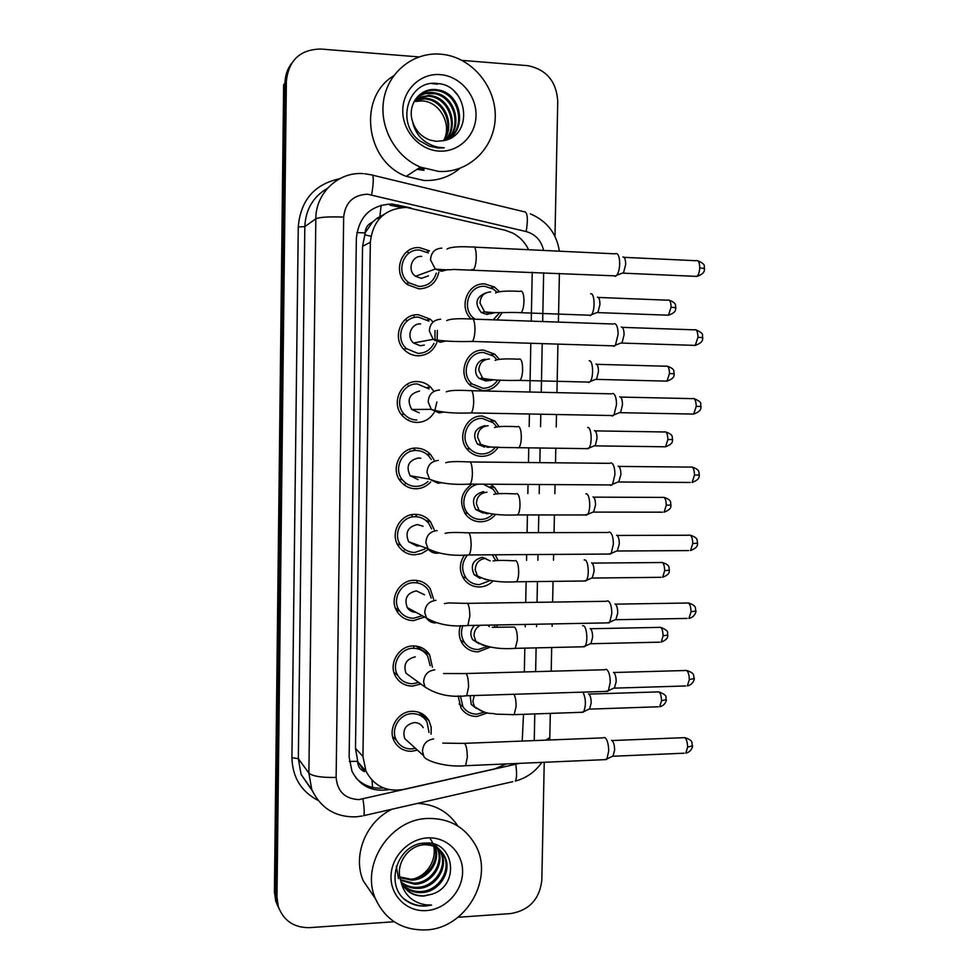 <?xml version="1.0" encoding="UTF-8"?>
<svg xmlns="http://www.w3.org/2000/svg" width="979" height="979" viewBox="0 0 979 979"><rect width="100%" height="100%" fill="white"/><g stroke="black" fill="none" stroke-linecap="round" stroke-linejoin="round"><path stroke-width="1.47" d="M500.293 380.085C496.402 386.974 490.601 390.486 482.904 390.633L470.703 385.799C456.679 374.565 466.077 348.732 483.638 350.139L494.725 354.165L499.302 359.183M498.091 447.354C494.077 453.216 488.619 456.214 481.705 456.361C476.528 456.226 472.086 454.293 468.341 450.573C455.871 438.898 465.686 414.925 482.439 416.051L494.823 421.031L499.045 426.526M490.516 484.226L494.676 487.518L498.605 493.587M495.717 514.293C491.715 519.151 486.649 521.66 480.518 521.819C474.827 521.709 470.067 519.494 466.237 515.174C458.6 503.12 460.485 492.767 471.866 484.115M495.227 554.787L498.005 560.367M493.159 580.865C489.292 584.781 484.678 586.825 479.331 586.984C473.2 586.91 468.195 584.451 464.327 579.592C458.992 571.503 459.053 563.304 464.523 554.995M496.732 624.969L497.246 626.841M490.43 647.07L478.156 651.867C471.621 651.83 466.42 649.163 462.565 643.839C458.967 638.222 458.27 632.128 460.46 625.569M487.579 712.859L476.981 716.469C470.104 716.493 464.756 713.642 460.938 707.903L458.135 695.849M471.278 319.056C457.988 307.271 467.632 282.368 484.838 283.947L494.322 286.957L499.4 291.583M502.325 312.497L497.038 319.962M404.976 319.692L406.628 320.157M436.695 342.895C433.085 351.265 426.807 355.573 417.874 355.805C412.93 355.597 408.586 353.786 404.853 350.36C391.111 338.599 400.864 313.243 418.522 314.761L430.27 319.203L433.11 321.993M437.368 330.388L437.111 341.683M407.019 384.355L407.79 384.686M408.598 419.844L407.986 420.15M433.881 412.905C429.818 419.134 424.127 422.316 416.809 422.438C411.192 422.255 406.432 420.052 402.516 415.867C390.511 403.678 400.692 380.378 417.458 381.577C422.524 381.773 426.917 383.633 430.65 387.158L433.978 391.38M436.903 401.953L434.517 411.804M409.21 449.398L409.822 449.814M404.988 484.213L403.813 484.581M430.723 481.937C426.673 486.416 421.68 488.692 415.745 488.79C409.552 488.619 404.474 486.098 400.497 481.227C389.923 468.831 400.35 447.17 416.393 448.101C422.071 448.284 426.844 450.475 430.711 454.697L434.04 459.91M411.156 514.795L412.147 515.835M427.566 549.929L421.533 553.551L414.692 554.848C408.01 554.714 402.687 551.911 398.71 546.453C389.336 533.983 399.897 513.645 415.341 514.342C421.533 514.489 426.587 516.985 430.515 521.807L434.199 529.663M399.481 610.847L396.838 611.08M424.653 617.015L413.64 620.613C406.542 620.515 401.023 617.492 397.095 611.532C388.712 599.075 399.346 579.813 414.288 580.29C420.933 580.4 426.208 583.129 430.124 588.489L433.611 599.197M413.309 645.944L413.86 647.303M420.86 684.003L412.6 686.095C405.135 686.046 399.469 682.84 395.614 676.452C388.076 664.056 398.722 645.675 413.236 645.944C420.272 646.005 425.718 648.955 429.597 654.767L432.437 667.176M417.446 750.134L411.547 751.285C403.776 751.297 398.012 747.932 394.243 741.189C387.39 728.878 398.037 711.231 412.196 711.317C419.563 711.329 425.143 714.437 428.949 720.642L431.213 727.164L431.066 734.189M438.849 272.199C436.279 282.882 429.634 288.438 418.939 288.866L407.57 284.681C391.771 273.692 400.852 245.79 419.599 247.638L429.487 250.857L426.746 252.007M464.058 577.316L463.128 577.806M417.042 646.238L417.274 646.972M416.528 580.388L417.641 582.75M415.316 514.342L417.042 516.814M404.082 550.736L403.067 551.018M413.407 448.296L415.451 450.303M528.636 249.731C525.001 242.278 519.604 236.685 512.458 232.953L504.919 230.187L406.456 207.401C384.906 208.454 372.852 220.079 370.331 242.266L362.952 756.437L365.962 771.146C373.966 786.088 386.46 792.182 403.458 789.441L494.811 768.858L506.363 763.926M383.633 214.658L376.927 218.317L372.363 222.233C367.835 224.228 365.412 227.777 365.106 232.892L356.87 232.61M365.106 232.892L372.363 222.233M364.457 771.648L357.616 761.319C357.776 766.263 360.052 769.702 364.457 771.648M365.094 233.528L362.56 246.304L355.487 748.348L357.629 760.707M522.199 741.079L523.508 714.474M524.34 671.937L524.805 648.379M525.233 626.841L525.282 624.431M525.711 602.489L526.115 582.003M526.543 560.367L526.653 554.591M527.081 532.686L527.424 515.321M527.852 493.587L528.036 484.446M528.464 462.541L528.746 448.345M529.174 426.514L529.419 414.007M529.859 392.028L530.814 343.274M531.254 321.149L532.221 272.223M277.975 906.53L275.711 901.023L279.272 909.283L276.984 903.739L275.686 894.39L284.999 82.97C285.146 75.505 287.398 68.885 291.73 63.133M275.711 901.023L274.414 891.722L283.641 84.83L284.999 82.97L275.686 894.39L276.984 903.739L278.281 906.481L276.971 897.082L286.37 81.086C288.719 60.16 300.174 49.476 320.757 49.036L418.89 56.917M370.906 236.233L364.629 234.776M410.972 207.94L391.967 203.999C370.711 205.015 358.84 216.445 356.356 238.276L349.148 757.085L351.95 771.158C359.721 786.051 372.044 792.195 388.908 789.588M424.017 169.208L418.314 168.474M462.002 60.38L527.926 65.679C546.466 69.57 556.415 81.428 557.749 101.265L554.983 236.367M394.121 921.741L309.658 927.639C294.03 927.835 283.58 920.786 278.281 906.481M544.238 762.274L541.828 880.035C539.637 899.199 529.26 910.384 510.695 913.578L458.062 917.262M383.499 787.96C372.632 788.964 363.478 785.647 356.026 778.011M389.911 205.223L401.745 207.475M428.496 275.845L421.362 278.366L415.5 276.274C406.909 270.522 411.645 255.433 421.716 256.412M436.279 273.104C433.575 281.744 427.811 286.186 418.975 286.443L409.014 282.809C395.014 273.153 402.981 248.433 419.563 250.061L428.361 252.949M615.864 253.463C618.324 253.475 619.597 256.926 619.695 263.84C619.487 268.956 618.532 272.737 616.831 275.185L615.35 276.286L613.833 275.784M622.889 256.975C624.675 256.987 625.605 259.484 625.679 264.452L623.586 272.639L621.738 273.337M406.579 251.958L408.329 252.46M493.073 312.582L486.906 314.467L481.338 312.558C474.24 303.576 475.806 297.004 486.037 292.843M590.643 293.835C594.62 292.391 595.391 310.282 591.524 314.651L590.166 315.63L588.905 315.189M475.109 319.191L474.717 318.921C460.73 309.682 468.427 284.816 484.789 286.345L493.232 289.038L496.757 292.023M597.386 297.139C599.026 297.273 599.87 299.721 599.931 304.469L598.034 312.142L596.431 312.754M499.792 312.521L493.245 319.827M424.348 345.049L420.285 345.758L413.505 342.993C406.028 336.8 411.143 323.107 420.64 323.89M433.954 343.372C430.527 349.931 425.18 353.272 417.911 353.395L406.481 348.646C394.292 338.293 402.871 315.85 418.486 317.172L428.924 321.136M614.298 323.596C616.733 323.902 618.006 327.512 618.104 334.414L615.424 345.171L613.784 346.321L612.438 345.807M621.298 326.998C623.085 327.231 624.002 329.837 624.076 334.806L622.13 342.564L620.307 343.274M435.006 330.523L434.97 340.68M419.208 412.844L411.743 409.467C406.566 399.811 409.173 393.68 419.563 391.086M416.846 420.04C411.914 419.869 407.729 417.96 404.29 414.288C393.631 403.556 402.589 382.924 417.421 383.988L429.12 388.957M612.719 393.411C615.155 394.011 616.415 397.768 616.513 404.67L614.017 414.876L612.218 416.014L611.067 415.524M619.719 396.703C621.494 397.156 622.411 399.86 622.473 404.829L620.662 412.183L618.875 412.905M418.131 479.637L410.14 475.733C405.734 466.285 408.512 460.363 418.486 457.964L420.786 458.258M427.982 481.435C424.531 484.703 420.468 486.355 415.781 486.404C410.348 486.245 405.881 484.042 402.381 479.783C392.995 468.855 402.173 449.679 416.356 450.499C421.386 450.658 425.62 452.616 429.035 456.373L431.274 459.567M610.566 462.969L611.165 462.896C613.576 463.789 614.836 467.693 614.934 474.595L612.609 484.275L610.663 485.4L609.697 484.935M618.141 466.09C619.903 466.75 620.821 469.565 620.894 474.521L618.74 481.998L690.256 482.463M419.758 545.768L417.066 546.135L408.659 541.779C404.878 532.564 407.802 526.812 417.421 524.56L423.112 526.286M425.008 549.011L414.729 552.462C408.855 552.34 404.168 549.892 400.668 545.119C392.346 534.118 401.647 516.117 415.304 516.728C420.786 516.863 425.265 519.066 428.729 523.361L431.58 528.868M608.828 532.111L609.611 532.062C612.022 533.249 613.27 537.3 613.356 544.202L611.19 553.38L608.351 554.065M616.574 535.146C618.336 536.015 619.242 538.939 619.303 543.908L617.284 551.006L688.702 550.59M487.53 380.807L485.694 380.929L479.331 378.469C471.731 372.558 476.663 358.632 486.086 359.366M589.187 360.798C593.054 359.856 593.935 377.233 590.227 381.492L588.722 382.495L587.62 382.055M497.687 380.036C494.162 385.432 489.243 388.173 482.941 388.247L472.233 384.037C459.812 374.149 468.072 351.29 483.589 352.526L493.44 356.111L496.696 359.44M595.917 364.004C597.545 364.335 598.389 366.88 598.463 371.641L596.676 378.922L595.097 379.558M484.483 447.097L477.495 444.123C472.074 434.59 474.546 428.423 484.874 425.632M587.743 427.468C591.512 427.015 592.491 443.915 588.917 448.076L586.348 448.651M495.398 447.219C491.85 451.662 487.297 453.913 481.754 453.999C477.214 453.877 473.298 452.188 470.006 448.933C458.955 438.653 467.583 417.433 482.39 418.425L493.379 422.855L496.488 426.648M594.461 430.576C596.089 431.103 596.921 433.746 596.982 438.506L595.33 445.433L593.776 446.069M482.72 512.959L475.794 509.545C471.083 500.183 473.714 494.211 483.675 491.605M585.944 493.844L586.311 493.844C589.982 493.844 591.035 510.34 587.62 514.379L585.087 514.966M492.914 514.048C489.476 517.561 485.364 519.372 480.567 519.457C475.561 519.359 471.376 517.426 467.999 513.632C458.784 503.769 465.857 485.131 479.184 484.152M593.017 496.867C594.632 497.577 595.465 500.318 595.526 505.078L593.568 512.103L662.477 512.176M484.984 512.837L483.283 512.984M483.222 484.177L493.098 489.243L496.108 493.612M466.922 513.375L465.282 513.951M438.665 171.411L420.395 167.115C395.124 156.628 378.812 126.621 383.829 99.16C388.639 71.651 413.86 51.838 440.599 54.163L443.744 54.506C473.187 58.459 496.769 88.134 495.203 118.459C494.028 148.82 468.084 173.356 438.665 171.411M459.885 168.364C449.532 177.028 437.515 181.054 423.834 180.454L406.212 176.342C365.595 161.486 357.347 97.533 393.619 75.86M415.157 101.461L422.353 100.91C438.984 101.755 451.209 122.314 444.784 138.272M448.211 139.324C466.175 127.686 459.64 94.939 438.47 90.863L435.251 90.337C429.389 89.799 424.029 91.39 419.183 95.085M448.247 139.312C467.203 128.163 461.036 94.302 439.375 90.129L436.144 89.603C420.297 87.682 406.97 104.496 412.465 121.151C415.341 130.464 421.19 136.766 429.977 140.07L436.353 141.343L444.233 140.548C474.02 134.857 467.534 85.601 438.323 83.631C408.965 78.479 394.855 122.289 419.404 140.658L429.218 146.152L438.164 148.025L444.246 147.829L437.943 147.205C423.883 143.705 415.39 135.016 412.465 121.151M447.024 139.764C462.076 126.964 454.599 97.533 434.921 93.751L425.486 93.507L417.58 96.652M447.403 139.63C463.104 127.05 455.822 96.884 435.802 93.042L432.608 92.515C427.395 92.026 422.524 93.274 417.96 96.248M445.261 140.303C457.976 126.805 449.863 100.164 431.433 96.591L428.264 96.077L416.148 98.377M445.726 140.181C458.992 126.829 451.025 99.503 432.302 95.893L429.12 95.379L416.491 97.924M443.206 140.805C453.864 126.842 445.274 102.807 428.007 99.393L424.862 98.879L414.863 100.25M443.744 140.682C454.892 126.817 446.412 102.146 428.851 98.695L425.706 98.181L415.169 99.76M440.269 74.624C459.897 76.019 476.54 95.183 476.027 115.473C475.806 135.787 458.564 152.467 438.996 151.084C419.428 150.007 402.308 130.892 402.761 110.297C402.932 89.664 420.64 72.923 440.269 74.624M435.166 83.386L437.442 84.206L431.543 83.545M426.098 929.915C402.345 930.515 385.481 920.162 375.495 898.844C360.174 864.763 390.303 818.97 427.945 818.456C448.884 818.15 464.548 826.741 474.95 844.204C495.019 877.612 466.261 928.471 426.098 929.915M374.7 897.682L363.221 880.757C352.293 855.45 366.024 821.503 392.041 809.205M430.344 838.93C439.865 851.877 431.115 873.513 414.668 878.542M402.54 884.6C407.631 889.434 413.591 891.747 420.407 891.539C438.298 891.465 451.76 870.037 443.756 855.34C439.363 847.361 432.412 843.531 422.891 843.874M402.858 885.163C408.01 890.327 414.141 892.799 421.239 892.603C439.179 892.53 452.665 871.053 444.637 856.319C440.244 848.328 433.269 844.498 423.736 844.828C408.231 845.734 395.21 864.053 400.57 879.901L401.61 882.752C406.175 891.832 413.603 896.262 423.919 896.042L431.617 894.28C460.717 885.848 454.342 840.582 425.779 843.066C397.095 842.576 383.327 886.546 407.301 901.426C412.832 904.89 418.951 906.419 425.632 906.016L431.568 905.061L425.424 904.792C411.694 902.234 403.409 893.937 400.57 879.901M401.39 882.238C406.15 885.848 411.388 887.549 417.115 887.341C434.86 887.28 448.211 866.023 440.269 851.449L439.081 849.38M438.714 848.83L434.419 844.314M401.659 882.838C406.518 886.741 411.939 888.589 417.935 888.381C435.716 888.32 449.092 867.027 441.137 852.415L439.583 849.796M439.204 849.258L433.477 844.02M400.509 879.705L413.884 883.205C431.36 883.131 444.588 862.377 436.952 847.875M436.646 847.276L435.643 845.55M400.705 880.354L414.692 884.233C432.326 884.172 445.58 863.074 437.686 848.573L437.503 848.23M437.185 847.643L436.132 845.966M399.848 876.964L410.715 879.142C426.82 878.958 439.877 861.128 434.59 846.627M399.983 877.661L411.498 880.145C427.945 879.986 441.064 861.459 435.202 846.921M403.935 886.815C409.173 892.983 415.781 895.981 423.76 895.822L431.617 894.28M396.336 866.17L398.502 878.64M427.627 837.902C446.803 836.715 463.079 852.77 462.59 872.081C462.382 891.379 445.543 909.405 426.416 910.592C407.288 912.061 390.56 896.128 391 876.523C391.159 856.943 408.451 838.807 427.627 837.902M417.556 803.38C435.031 804.261 448.455 811.811 457.854 826.043M404.474 899.114C412.771 905.281 421.802 907.264 431.568 905.061M416.002 612.34C412.281 612.279 409.381 610.712 407.288 607.616C404.021 598.597 407.044 593.017 416.356 590.863L424.482 594.779M422.328 615.754L413.676 618.251C407.435 618.165 402.577 615.51 399.114 610.284C391.673 599.295 401.035 582.248 414.252 582.664C420.138 582.762 424.8 585.185 428.264 589.945L431.213 598.034M396.519 608.816L395.7 608.791M607.102 600.922L608.069 600.91C610.455 602.391 611.704 606.576 611.789 613.478L609.782 622.191L607.017 622.889M615.02 603.896C616.758 604.973 617.663 607.996 617.737 612.964L615.84 619.719L687.172 618.422M412.648 678.055L405.991 673.222C403.14 664.411 406.236 658.953 415.292 656.86M418.718 682.449L412.636 683.734C406.065 683.697 401.084 680.87 397.682 675.265C390.988 664.337 400.362 648.074 413.199 648.306C419.428 648.367 424.25 650.974 427.664 656.126L430.222 665.72M605.401 669.391L606.527 669.44C608.901 671.215 610.15 675.547 610.235 682.449L608.363 690.721L605.683 691.419M613.466 672.328C615.204 673.613 616.097 676.746 616.17 681.702L614.396 688.139L685.643 685.961M409.773 743.159L404.743 738.594C402.247 729.967 405.416 724.631 414.239 722.575C418.217 722.588 421.215 724.264 423.234 727.642M415.463 748.335L411.596 748.935C404.755 748.947 399.677 745.998 396.336 740.075C390.266 729.22 399.64 713.593 412.159 713.667C418.682 713.679 423.613 716.432 426.979 721.939L429.035 732.488M603.713 737.517L604.998 737.664C607.359 739.72 608.595 744.199 608.693 751.089L606.943 758.958L604.361 759.667M611.557 740.308L611.924 740.454C613.649 741.947 614.543 745.166 614.616 750.134L612.952 756.253L684.125 753.206M480.138 578.405L474.191 574.734C470.079 565.568 472.845 559.755 482.476 557.296L490.161 560.906M584.182 559.939L584.879 559.927C588.452 560.367 589.591 576.472 586.311 580.412L583.839 581.024M490.246 580.498L479.38 584.634C473.983 584.573 469.577 582.407 466.175 578.148C461.121 570.316 461.525 562.631 467.399 555.105M591.573 562.852C593.176 563.769 594.008 566.596 594.069 571.357L592.234 578.051L661.045 577.304M492.266 554.812L495.57 560.306M479.123 643.754L472.686 639.703C469.736 634.576 470.361 629.803 474.546 625.385M582.542 625.703L583.46 625.728C586.935 626.584 588.146 642.346 585.001 646.189L582.591 646.801M487.432 646.519L478.205 649.53C472.453 649.505 467.876 647.156 464.474 642.481C461.133 637.243 460.595 631.614 462.883 625.593M590.141 628.555C591.732 629.656 592.564 632.581 592.625 637.341L590.888 643.717L659.626 642.175M487.921 625.128L489.316 626.658M494.322 625.018L494.86 626.707M476.467 708.466L471.242 704.439L470.14 695.653M582.994 692.129C585.931 698.749 586.164 705.272 583.692 711.696L581.355 712.308M484.507 712.1L477.03 714.132C470.972 714.156 466.261 711.647 462.896 706.618L460.411 695.885M588.514 693.891L588.709 693.964C590.288 695.261 591.12 698.284 591.181 703.032L589.554 709.126L658.206 706.777M372.62 787.434L371.996 780.165M379.852 216.457L381.186 205.162M357.616 761.319L349.368 761.442M362.56 246.304L370.331 242.266M355.487 748.348L362.952 756.437M274.414 891.722L276.971 897.082M376.927 218.305L379.228 218.843M543.59 250.44C541.301 240.565 535.501 234.275 526.188 231.558L367.553 194.209C353.272 194.87 345.306 202.506 343.666 217.105L336.127 777.436C337.363 791.497 344.963 798.888 358.938 799.598L519.69 763.339M362.206 816.009L356.27 816.841C335.552 817.404 320.708 808.299 311.75 789.539L308.887 773.116L315.838 218.782C315.617 193.132 338.379 171.582 363.123 173.626M317.685 800.222C301.042 791.301 292.452 777.118 291.913 757.685L298.265 226.981L304.824 226.602L315.838 218.782C319.729 217.105 329.005 216.543 343.666 217.105M512.849 781.646L363.784 815.654C364.543 813.047 364.261 807.516 362.94 799.06M298.265 226.981C300.516 200.352 314.296 184.272 339.615 178.741M327.524 188.249C313.194 196.657 305.619 209.445 304.824 226.602L298.338 758.676L301.104 774.45L312.154 790.494M286.37 81.086L284.999 82.97M372.632 175.18L523.52 211.611C527.461 211.207 528.354 217.864 526.188 231.558M364.604 173.736L371.151 174.825C373.831 174.078 373.99 180.736 371.628 194.809M336.127 777.436C321.724 777.718 312.644 776.286 308.887 773.116L298.338 758.676L291.913 757.685M534.253 740.601L534.791 714.083M535.635 671.631L536.113 648.122M536.541 626.633L536.59 624.21M537.03 602.318L537.447 581.869M537.875 560.282L537.985 554.518M538.426 532.662L538.78 515.321M539.209 493.636L539.392 484.519M539.833 462.651L540.114 448.48M540.555 426.709L540.812 414.215M541.252 392.285L542.219 343.629M542.672 321.553L543.651 272.725M541.852 762.384C535.232 771.868 526.396 778.097 515.346 781.071C516.826 778.366 516.973 772.884 515.798 764.611M545.915 740.136L549.831 737.505M395.92 206.092L398.012 204.868M624.039 257.33L696.032 260.72C698.333 259.9 699.569 262.274 699.728 267.842C699.495 272.113 698.529 274.964 696.84 276.408L694.968 276.323M704.586 268.625L699.728 267.842M447.036 249.045C450.548 246.928 459.127 246.267 472.784 247.063C474.962 245.827 476.124 249.229 476.271 257.257L476.247 258.003C475.941 263.816 475.035 267.708 473.518 269.666L471.756 269.604M447.623 269.629L441.48 271.269L435.312 269.041L430.527 259.924C430.98 252.533 434.762 248.605 441.859 248.128M598.34 297.445L667.666 300.198C669.795 299.476 670.933 301.813 671.092 307.21L668.486 315.214L666.846 315.152M669.281 300.247C677.652 303.319 674.861 305.766 675.853 307.749L671.092 307.21M413.982 315.936L414.276 315.079M520.889 291.032C522.957 291.277 523.985 294.936 523.949 302.009C523.643 307.406 522.7 310.979 521.134 312.717L519.372 312.668M495.301 312.57L490.246 313.745L484.642 311.811L480.004 303.123C480.444 296.16 483.993 292.415 490.638 291.926M622.314 327.365L694.148 329.837C696.51 329.017 697.794 331.489 697.978 337.253L695.261 345.391L693.377 345.342M695.996 329.874C705.81 334.194 701.307 335.393 702.824 337.682L697.978 337.253M446.718 320.574C450.12 318.811 458.331 318.297 471.352 319.056C473.603 317.832 474.803 321.369 474.974 329.678L474.95 330.412C474.68 335.932 473.824 339.615 472.392 341.451L470.618 341.414M445.482 341.096L440.293 342.258L433.183 339.346L429.365 331.11C429.818 323.755 433.587 319.79 440.672 319.227M620.6 397.07L692.263 398.637C694.698 397.817 696.02 400.387 696.228 406.334L693.683 414.08L691.81 414.044M694.111 398.649C704.072 402.944 699.52 404.033 701.086 406.481L696.228 406.334M446.277 391.82C449.777 390.34 457.67 389.96 469.944 390.682C472.245 389.483 473.493 393.179 473.689 401.745L473.665 402.479C473.408 407.705 472.612 411.192 471.254 412.93L469.504 412.918M443.206 412.196L439.106 412.93L431.274 409.369L428.202 401.965C428.655 394.635 432.424 390.645 439.485 389.997M618.887 466.42L690.415 467.093C692.887 466.298 694.258 468.965 694.503 475.109L692.104 482.476C701.123 479.012 698.688 475.757 699.336 474.974L694.503 475.109M699.349 474.962L699.336 474.974C698.272 472.514 701.074 470.153 692.239 467.093M445.726 462.737C449.19 461.525 456.801 461.256 468.549 461.941C470.899 460.791 472.184 464.633 472.404 473.481L472.392 474.203C472.147 479.159 471.401 482.463 470.128 484.103L468.39 484.103M440.819 482.88L437.931 483.259L429.536 479.159L427.052 472.478C427.505 465.184 431.262 461.17 438.311 460.436M617.174 535.452L688.567 535.232C691.101 534.461 692.496 537.238 692.777 543.565L690.525 550.577C699.447 547.053 696.962 543.847 697.611 543.161L692.777 543.565M697.611 543.112L697.611 543.161C696.522 540.641 699.324 538.217 690.366 535.207M445.078 533.335C448.688 532.368 456.043 532.209 467.167 532.845C469.565 531.732 470.887 535.746 471.132 544.862L471.119 545.597C470.887 550.296 470.189 553.416 468.99 554.958L467.289 554.983M438.298 553.147L436.769 553.257C433.097 553.184 430.16 551.666 427.945 548.693L425.902 542.672C426.354 535.403 430.099 531.364 437.148 530.557M596.762 364.323L665.928 366.232C668.119 365.522 669.293 367.945 669.477 373.501L667.029 381.137L665.377 381.088M667.556 366.268C676.036 369.316 673.222 371.69 674.237 373.782L669.477 373.501M519.58 358.84C521.636 359.379 522.651 363.172 522.615 370.233C522.333 375.361 521.452 378.751 519.971 380.403L518.197 380.378M493.171 379.901L489.01 380.709L482.61 378.212L478.804 370.258C479.245 363.319 482.782 359.55 489.414 358.975M595.171 430.882L664.215 431.972C666.454 431.262 667.666 433.783 667.874 439.522L665.561 446.791L663.921 446.767M665.83 431.984C674.421 435.019 671.582 437.307 672.622 439.534L667.874 439.522M518.27 426.342C520.326 427.174 521.33 431.103 521.305 438.151C521.036 443.022 520.204 446.24 518.809 447.807L517.047 447.795M490.944 446.901L487.787 447.366L480.75 444.368L477.593 437.087C478.033 430.173 481.57 426.391 488.191 425.743M593.604 497.148L662.514 497.405C664.79 496.72 666.05 499.327 666.271 505.237L664.092 512.176C672.793 508.835 670.382 505.727 671.019 504.993L666.271 505.237M516.973 493.538C519.017 494.664 520.02 498.739 519.984 505.764C519.739 510.402 518.956 513.449 517.634 514.93L515.896 514.942M488.631 513.534L486.575 513.742L479.025 510.279L476.394 503.634C476.834 496.745 480.359 492.939 486.967 492.204M454.268 91.316L457.903 95.379M423.993 170.334L416.993 169.33M615.461 604.141L686.732 603.04C689.314 602.305 690.746 605.193 691.052 611.716L688.947 618.385C695.531 617.223 696.497 609.88 695.885 611.031L691.052 611.716M695.885 610.969L695.885 611.031C694.772 608.351 697.586 605.989 688.494 603.003M444.368 603.602L448.896 602.917L465.796 603.382C468.231 602.342 469.59 606.515 469.859 615.913L467.864 625.508L466.188 625.557M435.679 622.938L435.594 622.95C431.69 622.901 428.643 621.249 426.452 617.994L424.764 612.536C425.216 605.303 428.949 601.228 435.973 600.335M613.76 672.512L684.921 670.529C687.539 669.832 689.008 672.842 689.338 679.548L687.368 685.9C693.903 684.676 694.747 677.395 694.172 678.606L689.338 679.548M694.172 678.508L694.172 678.606C693.01 675.755 695.861 673.454 686.634 670.48M443.585 673.515L464.438 673.576C466.91 672.61 468.305 676.954 468.598 686.634L466.726 695.751L465.098 695.812M405.991 673.222L425.045 687.038L423.626 682.082C424.078 674.861 427.811 670.774 434.811 669.807M612.059 740.552L683.122 737.701C685.777 737.052 687.282 740.185 687.637 747.087L685.789 753.132C692.263 751.835 693.01 744.603 692.459 745.863L687.637 747.087M692.471 745.753L692.459 745.863C691.26 742.841 694.16 740.601 684.786 737.628M442.753 743.098L463.104 743.404C465.6 742.535 467.02 747.063 467.35 757.012L465.588 765.7L464.022 765.774M404.743 738.594L423.687 755.812L422.487 751.297C422.94 744.113 426.66 740.002 433.66 738.949M592.026 563.096L660.825 562.533C663.138 561.885 664.435 564.589 664.68 570.684L662.636 577.292C671.239 573.878 668.792 570.818 669.428 570.17L664.68 570.684M515.676 560.453C517.707 561.86 518.711 566.058 518.674 573.07C518.442 577.475 517.707 580.376 516.471 581.783L514.758 581.807M486.233 579.776L477.409 575.97L475.207 569.876C475.647 563.011 479.159 559.18 485.755 558.385M590.459 628.738L659.136 627.38C661.498 626.756 662.82 629.57 663.101 635.836L661.168 642.138C669.685 638.663 667.201 635.628 667.837 635.065L663.101 635.836M667.837 635.004L667.837 635.065C666.344 632.911 671.031 631.626 660.678 627.343M492.266 627.282L514.391 627.062C516.41 628.751 517.401 633.083 517.377 640.082L515.297 648.355L513.632 648.404M483.773 645.614L475.88 641.416L474.02 635.836C474.056 631.039 476.149 627.527 480.322 625.275M588.893 694.087L657.472 691.92C659.87 691.345 661.217 694.27 661.523 700.707L659.711 706.716C666.014 705.553 666.809 698.504 666.258 699.691L661.523 700.707M666.258 699.593L666.258 699.691C664.68 697.342 669.538 696.216 658.965 691.872M513.951 694.282C515.468 697.072 516.166 701.233 516.08 706.789L514.122 714.646L512.506 714.719M481.289 711.035L474.423 706.63L472.833 701.502L474.277 695.518M494.725 354.165L491.164 354.618M494.823 421.031L490.858 420.946M494.676 487.518L490.124 486.747M494.322 286.957L491.079 287.85M430.27 319.203L427.236 319.925M430.65 387.158L427.26 387.366M430.711 454.697L426.832 454.268M430.515 521.807L425.938 520.498M429.597 654.767L415.842 646.067M428.949 720.642L418.388 712.137M358.461 762.727L365.962 771.146M377.233 218.097L379.436 218.611M311.75 789.539L301.104 774.45L312.179 790.616M549.721 739.989L550.333 713.544M551.201 671.215L551.679 647.768M552.132 626.327L552.18 623.917M552.621 602.085L553.049 581.697M553.49 560.172L553.612 554.42M554.053 532.625L554.408 515.333M554.86 493.71L555.044 484.605M555.497 462.81L555.791 448.676M556.231 426.954L556.488 414.509M556.941 392.628L557.944 344.106M558.397 322.103L559.401 273.41M559.388 251.187C556.561 233.369 546.882 220.924 530.324 213.863M697.868 260.781C707.572 265.211 703.081 266.276 704.586 268.564C703.925 269.727 706.153 273.165 696.84 276.408L623.085 273.153M415.5 276.274L435.312 269.041C442.704 269.874 448.847 270.02 453.766 269.47L616.146 275.894M409.014 282.809L406.407 283.726M474.558 247.149L615.142 253.842M623.586 272.639L616.831 275.185M413.787 315.984L414.129 315.103M495.57 292.941C499.021 291.191 507.257 290.677 520.265 291.387M481.338 312.558L484.642 311.811C497.246 313.574 507.159 311.848 521.134 312.717L590.937 315.262M474.717 318.921L473.689 319.142M675.853 307.749C675.167 308.826 677.541 311.958 668.486 315.214L597.594 312.595M598.034 312.142L591.524 314.651M413.505 342.993L433.183 339.346C441.431 341.145 454.501 341.855 472.392 341.451L614.751 345.881M406.481 348.646L403.654 349.136M702.824 337.682C702.176 338.71 704.476 342.075 695.261 345.391L621.628 343.066M473.138 319.117L613.38 324.025M622.13 342.564L615.424 345.171M411.743 409.467L431.274 409.369C440.599 412.416 453.926 413.603 471.254 412.93L613.368 415.561M404.29 414.288L401.219 414.264M701.086 406.481C700.426 407.386 702.8 410.69 693.683 414.08L620.184 412.685M471.719 390.719L611.642 393.852M620.662 412.183L614.017 414.876M410.14 475.733L429.536 479.159C439.681 483.406 453.216 485.058 470.128 484.103L611.985 484.948M402.381 479.783L399.077 479.147M470.299 461.966L609.905 463.336M619.193 481.497L612.609 484.275M408.659 541.779L427.945 548.693C438.678 554.126 452.371 556.207 468.99 554.958L610.59 554.041M400.668 545.119L397.168 543.798M468.892 532.845L608.192 532.478M617.737 550.516L611.19 553.38M495.08 360.37C498.482 358.926 506.4 358.547 518.809 359.232M479.331 378.469L482.61 378.212C489.794 379.962 502.239 380.684 519.971 380.403L589.652 382.104M472.233 384.037L469.112 384.233M674.237 373.782C673.601 374.712 675.889 377.931 667.029 381.137L596.248 379.375M596.676 378.922L590.227 381.492M494.493 427.542C497.932 426.354 505.556 426.085 517.365 426.746M477.495 444.123L480.75 444.368C492.523 448.541 492.804 446.497 500.196 447.44L588.367 448.676M470.006 448.933L466.689 448.639M672.622 439.534C671.986 440.354 674.347 443.511 665.561 446.791L594.914 445.873M595.33 445.433L588.917 448.076M664.105 497.393C672.818 500.416 669.942 502.643 671.019 504.993M493.82 494.407C497.246 493.465 504.613 493.306 515.933 493.93M475.794 509.545L479.025 510.279C487.848 514.11 500.722 515.664 517.634 514.93L587.07 514.966M467.999 513.632L464.499 512.788M593.972 511.662L587.62 514.379M420.395 167.115L406.212 176.342M439.375 90.129L438.47 90.863M435.802 93.042L434.921 93.751M432.302 95.893L431.433 96.591M428.851 98.695L428.007 99.393M375.495 898.844L363.221 880.757M444.65 856.331L443.756 855.34M441.137 852.415L440.269 851.449M407.288 607.616L426.452 617.994C437.735 624.565 451.539 627.062 467.864 625.508L609.195 622.852M399.114 610.284L395.479 608.24M467.485 603.358L606.49 601.29M616.268 619.242L609.782 622.191M397.682 675.265L393.962 672.487M425.045 687.038C436.842 694.723 450.732 697.635 466.726 695.751L607.812 691.358M466.077 673.528L604.814 669.746M614.8 687.674L608.363 690.721M396.336 740.075L392.603 736.575M423.687 755.812C424.188 760.707 446.081 767.634 465.588 765.7L606.405 759.582M464.67 743.342L603.15 737.872M613.343 755.812L606.943 758.958M662.391 562.521C671.227 565.483 668.339 567.783 669.428 570.17M493.073 560.991C496.634 560.282 503.781 560.221 514.513 560.808M474.191 574.734L477.409 575.97C486.685 580.792 499.706 582.725 516.471 581.783L585.785 581M466.175 578.148L462.516 576.704M592.613 577.622L586.311 580.412M472.686 639.703L475.88 641.416C485.706 647.241 498.849 649.554 515.297 648.355L584.5 646.752M464.474 642.481L460.717 640.413M591.267 643.313L585.001 646.189M471.242 704.439L474.423 706.63C489.28 716.126 488.766 712.088 496.12 714.168L514.122 714.646L583.203 712.247M462.896 706.618L459.065 703.913M589.909 708.723L583.692 711.696"/></g></svg>
